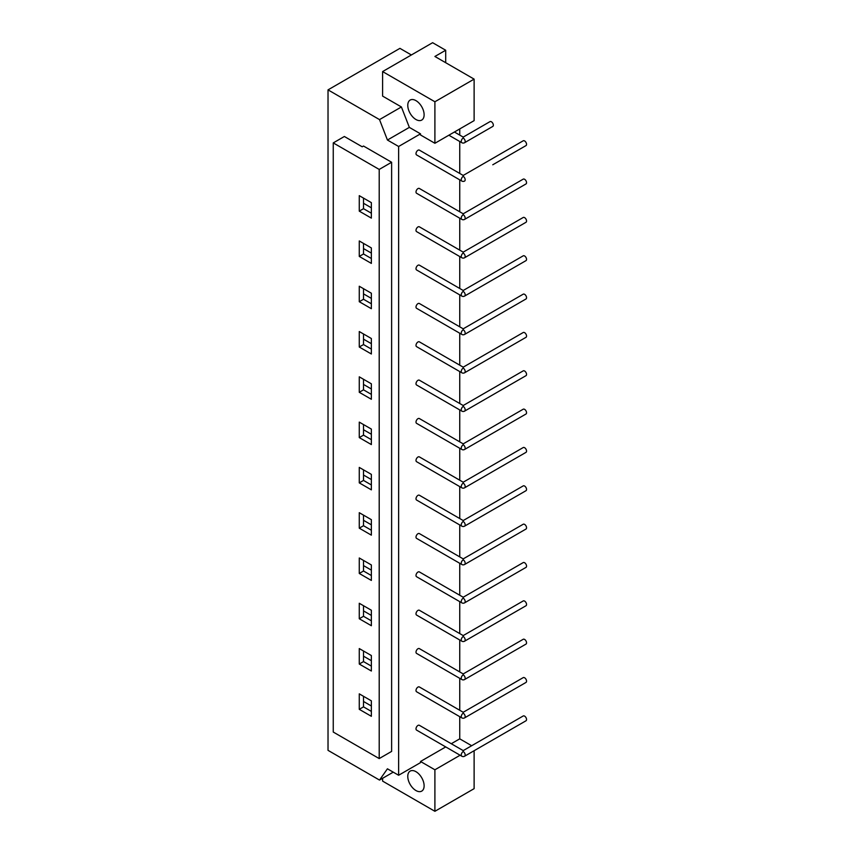 <?xml version="1.0" encoding="UTF-8"?>
<svg xmlns="http://www.w3.org/2000/svg" width="854" height="854" viewBox="0 0 854 854"><rect width="100%" height="100%" fill="white"/><g stroke="black" fill="none" stroke-linecap="round" stroke-linejoin="round"><path stroke-width="1.28" d="M463.21 214.728L463.21 213.788L463.21 214.728L463.21 213.788L419.357 188.467A2.775 1.601 -60 0 0 416.581 190.068A2.775 1.601 -60 0 0 416.581 193.271L461.822 219.393A2.775 1.601 -60 0 1 461.395 217.172A2.775 1.601 -60 0 1 463.21 214.728A2.775 1.601 60 0 1 465.024 217.172A2.775 1.601 60 0 1 464.597 219.393L525.979 183.952A2.775 1.601 -120 0 0 525.979 180.749A2.775 1.601 -120 0 0 523.203 179.148L463.21 213.788M449.791 174.099A2.775 1.601 -60 0 1 449.77 174.088L461.822 181.048A2.775 1.601 -60 0 1 461.8 181.027A2.775 1.601 -60 0 1 461.395 178.828A2.775 1.601 -60 0 1 463.21 176.383L463.21 175.444L463.21 176.383L463.21 175.444L523.203 140.803A2.775 1.601 -120 0 1 525.979 142.404A2.775 1.601 -120 0 1 525.979 145.607L492.769 164.779A2.775 1.601 -120 0 0 492.79 164.769M463.21 253.072L463.21 252.133L463.21 253.072L463.21 252.133L419.357 226.812A2.775 1.601 -60 0 0 416.581 228.413A2.775 1.601 -60 0 0 416.581 231.615L461.822 257.737A2.775 1.601 -60 0 1 461.395 255.517A2.775 1.601 -60 0 1 463.21 253.072A2.775 1.601 60 0 1 465.024 255.517A2.775 1.601 60 0 1 464.597 257.737L525.979 222.296A2.775 1.601 -120 0 0 525.979 219.094A2.775 1.601 -120 0 0 523.203 217.492L463.21 252.133M449.791 212.443A2.775 1.601 -60 0 1 449.77 212.432L461.822 219.393A2.775 1.601 -60 0 1 461.8 219.371A2.775 2.775 0 0 0 464.597 219.393L492.769 203.124A2.775 1.601 -120 0 0 492.79 203.113M463.21 291.417L463.21 290.477L463.21 291.417L463.21 290.477L419.357 265.156A2.775 1.601 -60 0 0 416.581 266.758A2.775 1.601 -60 0 0 416.581 269.96L461.822 296.082A2.775 1.601 -60 0 1 461.395 293.861A2.775 1.601 -60 0 1 463.21 291.417A2.775 1.601 60 0 1 465.024 293.861A2.775 1.601 60 0 1 464.597 296.082L525.979 260.641A2.775 1.601 -120 0 0 525.979 257.438A2.775 1.601 -120 0 0 523.203 255.837L463.21 290.477M461.8 257.716A2.775 1.601 -60 0 0 461.822 257.737L449.791 250.788A2.775 1.601 -60 0 1 449.77 250.777M464.619 257.716A2.775 1.601 60 0 1 464.597 257.737L492.769 241.468A2.775 1.601 -120 0 0 492.79 241.458M463.21 329.761L463.21 328.822L463.21 329.761L463.21 328.822L419.357 303.501A2.775 1.601 -60 0 0 416.581 305.102A2.775 1.601 -60 0 0 416.581 308.305L461.822 334.426A2.775 1.601 -60 0 1 461.395 332.206A2.775 1.601 -60 0 1 463.21 329.761A2.775 1.601 60 0 1 465.024 332.206A2.775 1.601 60 0 1 464.597 334.426L525.979 298.985A2.775 1.601 -120 0 0 525.979 295.783A2.775 1.601 -120 0 0 523.203 294.182L463.21 328.822M449.791 289.132A2.775 1.601 -60 0 1 449.77 289.122L461.822 296.082A2.775 1.601 -60 0 1 461.8 296.06A2.775 2.775 0 0 0 464.597 296.082L492.769 279.813A2.775 1.601 -120 0 0 492.79 279.802M463.21 368.106L463.21 367.167L463.21 368.106L463.21 367.167L419.357 341.846A2.775 1.601 -60 0 0 416.581 343.447A2.775 1.601 -60 0 0 416.581 346.649L461.822 372.771A2.775 1.601 -60 0 1 461.395 370.551A2.775 1.601 -60 0 1 463.21 368.106A2.775 1.601 60 0 1 465.024 370.551A2.775 1.601 60 0 1 464.597 372.771L525.979 337.33A2.775 1.601 -120 0 0 525.979 334.127A2.775 1.601 -120 0 0 523.203 332.526L463.21 367.167M449.791 327.477A2.775 1.601 -60 0 1 449.77 327.466L461.822 334.426A2.775 1.601 -60 0 1 461.8 334.416M464.619 334.416A2.775 1.601 60 0 1 464.597 334.426L492.769 318.158A2.775 1.601 -120 0 0 492.79 318.147M463.21 406.451L463.21 405.511L463.21 406.451L463.21 405.511L419.357 380.19A2.775 1.601 -60 0 0 416.581 381.791A2.775 1.601 -60 0 0 416.581 384.994L461.822 411.116A2.775 1.601 -60 0 1 461.395 408.895A2.775 1.601 -60 0 1 463.21 406.451A2.775 1.601 60 0 1 465.024 408.895A2.775 1.601 60 0 1 464.597 411.116L525.979 375.675A2.775 1.601 -120 0 0 525.979 372.472A2.775 1.601 -120 0 0 523.203 370.871L463.21 405.511M449.791 365.822A2.775 1.601 -60 0 1 449.77 365.811L461.822 372.771A2.775 1.601 -60 0 1 461.8 372.76A2.775 2.775 0 0 0 464.597 372.771L492.769 356.502A2.775 1.601 -120 0 0 492.79 356.492M463.21 444.795L463.21 443.856L463.21 444.795L463.21 443.856L419.357 418.545A2.775 1.601 -60 0 0 416.581 420.147A2.775 1.601 -60 0 0 416.581 423.349L461.822 449.46A2.775 1.601 -60 0 1 461.395 447.24A2.775 1.601 -60 0 1 463.21 444.795A2.775 1.601 60 0 1 465.024 447.24A2.775 1.601 60 0 1 464.597 449.46L525.979 414.019A2.775 1.601 -120 0 0 525.979 410.817A2.775 1.601 -120 0 0 523.203 409.215L463.21 443.856M449.791 404.177A2.775 1.601 -60 0 1 449.77 404.155L461.822 411.116A2.775 1.601 -60 0 1 461.8 411.105A2.775 2.775 0 0 0 464.597 411.116L492.769 394.847A2.775 1.601 -120 0 0 492.79 394.836M463.21 483.14L463.21 482.2L463.21 483.14L463.21 482.2L419.357 456.89A2.775 1.601 -60 0 0 416.581 458.491A2.775 1.601 -60 0 0 416.581 461.694L461.822 487.805A2.775 1.601 -60 0 1 461.395 485.584A2.775 1.601 -60 0 1 463.21 483.14A2.775 1.601 60 0 1 465.024 485.584A2.775 1.601 60 0 1 464.597 487.805L525.979 452.364A2.775 1.601 -120 0 0 525.979 449.161A2.775 1.601 -120 0 0 523.203 447.56L463.21 482.2M464.619 449.45A2.775 1.601 60 0 1 464.597 449.46A2.775 2.775 0 0 1 461.822 449.46A2.775 1.601 -60 0 1 461.8 449.45L449.791 442.521A2.775 1.601 -60 0 1 449.77 442.5M461.822 449.46A2.775 2.775 0 0 0 464.597 449.46L492.769 433.191A2.775 1.601 -120 0 0 492.79 433.181M463.21 521.484L463.21 520.545L463.21 521.484L463.21 520.545L419.357 495.235A2.775 1.601 -60 0 0 416.581 496.836A2.775 1.601 -60 0 0 416.581 500.038L461.822 526.149A2.775 1.601 -60 0 1 461.395 523.929A2.775 1.601 -60 0 1 463.21 521.484A2.775 1.601 60 0 1 465.024 523.929A2.775 1.601 60 0 1 464.597 526.149L525.979 490.708A2.775 1.601 -120 0 0 525.979 487.506A2.775 1.601 -120 0 0 523.203 485.905L463.21 520.545M449.791 480.866A2.775 1.601 -60 0 1 449.77 480.845L461.822 487.805A2.775 1.601 -60 0 1 461.8 487.794A2.775 2.775 0 0 0 464.597 487.805L492.769 471.536A2.775 1.601 -120 0 0 492.79 471.525M463.21 559.829L463.21 558.89L463.21 559.829L463.21 558.89L419.357 533.579A2.775 1.601 -60 0 0 416.581 535.18A2.775 1.601 -60 0 0 416.581 538.383L461.822 564.494A2.775 1.601 -60 0 1 461.395 562.274A2.775 1.601 -60 0 1 463.21 559.829A2.775 1.601 60 0 1 465.024 562.274A2.775 1.601 60 0 1 464.597 564.494L525.979 529.053A2.775 1.601 -120 0 0 525.979 525.851A2.775 1.601 -120 0 0 523.203 524.249L463.21 558.89M461.8 526.139A2.775 1.601 -60 0 0 461.822 526.149L449.791 519.211A2.775 1.601 -60 0 1 449.77 519.189M464.619 526.139A2.775 1.601 60 0 1 464.597 526.149L492.769 509.881A2.775 1.601 -120 0 0 492.79 509.87M463.21 598.174L463.21 597.234L463.21 598.174L463.21 597.234L419.357 571.924A2.775 1.601 -60 0 0 416.581 573.525A2.775 1.601 -60 0 0 416.581 576.728L461.822 602.839A2.775 1.601 -60 0 1 461.395 600.618A2.775 1.601 -60 0 1 463.21 598.174A2.775 1.601 60 0 1 465.024 600.618A2.775 1.601 60 0 1 464.597 602.839L525.979 567.398A2.775 1.601 -120 0 0 525.979 564.195A2.775 1.601 -120 0 0 523.203 562.594L463.21 597.234M449.791 557.555A2.775 1.601 -60 0 1 449.77 557.534L461.822 564.494A2.775 1.601 -60 0 1 461.8 564.483A2.775 2.775 0 0 0 464.597 564.494L492.769 548.225A2.775 1.601 -120 0 0 492.79 548.215M463.21 636.518L463.21 635.579L463.21 636.518L463.21 635.579L419.357 610.268A2.775 1.601 -60 0 0 416.581 611.87A2.775 1.601 -60 0 0 416.581 615.072L461.822 641.183A2.775 1.601 -60 0 1 461.395 638.963A2.775 1.601 -60 0 1 463.21 636.518A2.775 1.601 60 0 1 465.024 638.963A2.775 1.601 60 0 1 464.597 641.183L525.979 605.753A2.775 1.601 -120 0 0 525.979 602.55A2.775 1.601 -120 0 0 523.203 600.949L463.21 635.579M449.791 595.9A2.775 1.601 -60 0 1 449.77 595.879L461.822 602.839A2.775 1.601 -60 0 1 461.8 602.828A2.775 2.775 0 0 0 464.597 602.839L492.769 586.581A2.775 1.601 -120 0 0 492.79 586.559M463.21 674.863L463.21 673.923L463.21 674.863L463.21 673.923L419.357 648.613A2.775 1.601 -60 0 0 416.581 650.214A2.775 1.601 -60 0 0 416.581 653.417L461.822 679.528A2.775 1.601 -60 0 1 461.395 677.307A2.775 1.601 -60 0 1 463.21 674.863A2.775 1.601 60 0 1 465.024 677.307A2.775 1.601 60 0 1 464.597 679.528L525.979 644.097A2.775 1.601 -120 0 0 525.979 640.895A2.775 1.601 -120 0 0 523.203 639.294L463.21 673.923M464.619 641.173A2.775 1.601 60 0 1 464.597 641.183A2.775 2.775 0 0 1 461.822 641.183A2.775 1.601 -60 0 1 461.8 641.173L449.791 634.244A2.775 1.601 -60 0 1 449.77 634.223M461.822 641.183A2.775 2.775 0 0 0 464.597 641.183L492.769 624.925A2.775 1.601 -120 0 0 492.79 624.904M463.21 713.207L463.21 712.268L463.21 713.207L463.21 712.268L419.357 686.958A2.775 1.601 -60 0 0 416.581 688.559A2.775 1.601 -60 0 0 416.581 691.761L461.822 717.872A2.775 1.601 -60 0 1 461.395 715.652A2.775 1.601 -60 0 1 463.21 713.207A2.775 1.601 60 0 1 465.024 715.652A2.775 1.601 60 0 1 464.597 717.872L525.979 682.442A2.775 1.601 -120 0 0 525.979 679.24A2.775 1.601 -120 0 0 523.203 677.638L463.21 712.268M449.791 672.589A2.775 1.601 -60 0 1 449.77 672.568L461.822 679.528A2.775 1.601 -60 0 1 461.8 679.517A2.775 2.775 0 0 0 464.597 679.528L492.769 663.27A2.775 1.601 -120 0 0 492.79 663.248M371.362 258.506L363.516 253.98L359.267 256.424L371.362 263.406L371.362 247.938L359.267 240.956L359.267 256.424M363.516 253.98L363.516 243.411M371.362 213.212L363.516 208.686L363.516 198.117M359.267 195.662L359.267 211.141L371.362 218.122L371.362 202.644L359.267 195.662M363.516 208.686L359.267 211.141M371.362 303.789L363.516 299.263L363.516 288.695M359.267 286.239L359.267 301.718L371.362 308.7L371.362 293.221L359.267 286.239M363.516 299.263L359.267 301.718M371.362 349.083L363.516 344.557L359.267 347.012L371.362 353.994L371.362 338.515L359.267 331.533L359.267 347.012M363.516 344.557L363.516 333.989M371.362 394.377L363.516 389.84L359.267 392.296L371.362 399.277L371.362 383.809L359.267 376.827L359.267 392.296M363.516 389.84L363.516 379.272M371.362 439.661L363.516 435.134L359.267 437.59L371.362 444.571L371.362 429.092L359.267 422.111L359.267 437.59M363.516 435.134L363.516 424.566M371.362 484.955L363.516 480.418L363.516 469.86M359.267 467.405L359.267 482.873L371.362 489.854L371.362 474.386L359.267 467.405M363.516 480.418L359.267 482.873M371.362 530.238L363.516 525.712L363.516 515.143M359.267 512.688L359.267 528.167L371.362 535.148L371.362 519.67L359.267 512.688M363.516 525.712L359.267 528.167M371.362 575.532L363.516 571.006L363.516 560.438M359.267 557.982L359.267 573.45L371.362 580.432L371.362 564.964L359.267 557.982M363.516 571.006L359.267 573.45M371.362 620.815L363.516 616.289L363.516 605.721M359.267 603.266L359.267 618.744L371.362 625.726L371.362 610.247L359.267 603.266M363.516 616.289L359.267 618.744M371.362 666.109L363.516 661.583L363.516 651.015M359.267 648.56L359.267 664.038L371.362 671.02L371.362 655.541L359.267 648.56M363.516 661.583L359.267 664.038M363.516 656.182L371.362 660.708M371.362 711.403L363.516 706.866L363.516 696.298M359.267 693.854L359.267 709.322L371.362 716.303L371.362 700.835L359.267 693.854M363.516 706.866L359.267 709.322M363.516 701.476L371.362 706.002M391.623 751.403L379.208 758.576L333.252 732.049L333.252 142.906L379.208 169.434L391.623 162.26L391.623 751.403M379.208 169.434L379.208 758.576M391.623 162.26L363.516 146.034L362.213 146.792L344.365 136.491L333.252 142.906M363.516 565.604L371.362 570.13M363.516 520.31L371.362 524.836M363.516 475.027L371.362 479.553M363.516 429.733L371.362 434.259M363.516 384.439L371.362 388.976M363.516 339.155L371.362 343.682M363.516 293.861L371.362 298.398M363.516 248.578L371.362 253.104M363.516 203.284L371.362 207.81M464.619 181.027A2.775 1.601 60 0 1 464.597 181.048A2.775 2.775 0 0 1 461.822 181.048L416.581 154.926A2.775 1.601 -60 0 1 416.581 151.724A2.775 1.601 -60 0 1 419.357 150.123L463.21 175.444M464.597 142.703A2.775 2.775 0 0 1 461.822 142.703A2.775 1.601 -60 0 1 461.395 140.483A2.775 1.601 -60 0 1 463.21 138.038A2.775 1.601 60 0 1 465.024 140.483A2.775 1.601 60 0 1 464.597 142.703L492.769 126.435A2.775 1.601 -120 0 0 492.769 123.232A2.775 1.601 -120 0 0 489.993 121.631L463.21 137.099L463.21 138.038L463.21 137.099L454.413 132.018M461.822 142.703L449.791 135.754A2.775 1.601 -60 0 1 449.268 134.985M525.979 720.787A2.775 1.601 -120 0 0 525.979 717.584A2.775 1.601 -120 0 0 523.203 715.983L463.21 750.613L463.21 751.552L463.21 750.613L419.357 725.302A2.775 1.601 -60 0 0 416.581 726.903A2.775 1.601 -60 0 0 416.581 730.106L461.822 756.217A2.775 1.601 -60 0 1 461.395 753.997A2.775 1.601 -60 0 1 463.21 751.552A2.775 1.601 60 0 1 465.024 753.997A2.775 1.601 60 0 1 464.597 756.217L525.979 720.787M464.619 717.862A2.775 1.601 60 0 1 464.597 717.872L492.769 701.614A2.775 1.601 -120 0 0 492.79 701.593M461.8 717.862A2.775 1.601 -60 0 0 461.822 717.872L449.791 710.934A2.775 1.601 -60 0 1 449.77 710.912M415.941 100.633A11.561 6.672 -120 0 0 410.166 100.057A11.561 6.672 -120 0 0 410.166 113.401A11.561 6.672 -120 0 0 421.727 120.072A11.561 6.672 -120 0 0 423.499 110.817A11.561 6.672 -120 0 0 415.941 100.633M415.941 771.674A11.561 6.672 -120 0 0 410.166 771.098A11.561 6.672 -120 0 0 410.166 784.442A11.561 6.672 -120 0 0 421.727 791.114A11.561 6.672 -120 0 0 423.499 781.858A11.561 6.672 -120 0 0 415.941 771.674M420.52 133.843L409.344 127.385L401.412 106.963L382.603 96.107L382.603 71.576L432.615 42.7L445.692 50.247L434.899 56.471L474.119 79.123L474.119 120.638L434.899 143.28L420.52 134.975L420.52 133.843L398.626 146.482L387.438 140.035L379.518 119.603L328.021 89.873L399.928 48.358L411.372 54.966M451.275 743.727L459.74 738.838L459.74 716.677M459.74 710.272L459.74 678.332M459.74 671.927L459.74 639.988M459.74 633.583L459.74 601.643M459.74 595.238L459.74 563.298M459.74 556.893L459.74 524.954M459.74 518.549L459.74 486.609M459.74 480.204L459.74 448.265M459.74 441.86L459.74 409.92M459.74 403.515L459.74 371.575M459.74 365.17L459.74 333.231M459.74 326.826L459.74 294.886M459.74 288.471L459.74 256.531M459.74 250.126L459.74 218.186M459.74 211.781L459.74 179.842M459.74 173.437L459.74 141.497M459.74 135.092L459.74 128.943M459.74 738.838L471.675 745.723M474.119 750.719L474.119 788.658L434.899 811.3L382.603 781.111L382.603 778.293M382.603 71.576L434.899 101.765L434.899 143.28M434.899 101.765L474.119 79.123M445.692 62.705L445.692 50.247M393.246 772.155L379.518 780.076L387.438 768.803L398.626 775.261L420.52 762.611L420.52 761.48L434.899 769.785L434.899 811.3M434.899 769.785L460.103 755.235M420.52 761.48L445.724 746.93M398.626 775.261L398.626 146.482M409.344 127.385L387.438 140.035M401.412 106.963L379.518 119.603M379.518 780.076L328.021 750.346L328.021 89.873M363.516 610.888L371.362 615.424M464.619 219.371A2.775 1.601 60 0 1 464.597 219.393A2.775 2.775 0 0 1 461.822 219.393M464.619 296.06A2.775 1.601 60 0 1 464.597 296.082A2.775 2.775 0 0 1 461.822 296.082M464.619 372.76A2.775 1.601 60 0 1 464.597 372.771A2.775 2.775 0 0 1 461.822 372.771M464.619 411.105A2.775 1.601 60 0 1 464.597 411.116A2.775 2.775 0 0 1 461.822 411.116M464.619 487.794A2.775 1.601 60 0 1 464.597 487.805A2.775 2.775 0 0 1 461.822 487.805M464.619 564.483A2.775 1.601 60 0 1 464.597 564.494A2.775 2.775 0 0 1 461.822 564.494M464.619 602.828A2.775 1.601 60 0 1 464.597 602.839A2.775 2.775 0 0 1 461.822 602.839M464.619 679.517A2.775 1.601 60 0 1 464.597 679.528A2.775 2.775 0 0 1 461.822 679.528M463.21 176.383A2.775 1.601 60 0 1 465.024 178.828A2.775 1.601 60 0 1 464.597 181.048A2.775 2.775 0 0 1 461.822 181.048M461.822 257.737A2.775 2.775 0 0 0 464.597 257.737A2.775 2.775 0 0 1 461.822 257.737M461.822 334.426A2.775 2.775 0 0 0 464.597 334.426A2.775 2.775 0 0 1 461.822 334.426M461.822 526.149A2.775 2.775 0 0 0 464.597 526.149A2.775 2.775 0 0 1 461.822 526.149M461.822 717.872A2.775 2.775 0 0 0 464.597 717.872A2.775 2.775 0 0 1 461.822 717.872M461.822 756.217A2.775 2.775 0 0 0 464.597 756.217"/></g></svg>
